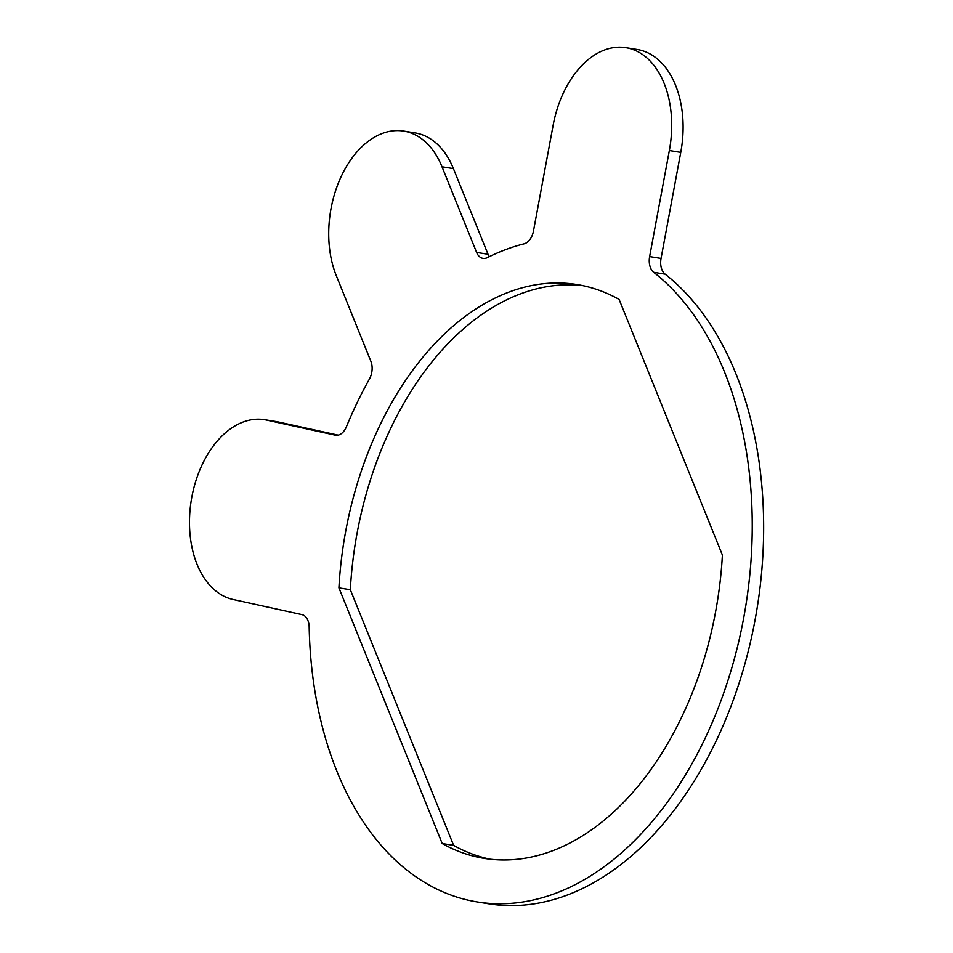 <?xml version="1.0" encoding="UTF-8"?>
<svg xmlns="http://www.w3.org/2000/svg" width="953" height="953" viewBox="0 0 953 953"><rect width="100%" height="100%" fill="white"/><g stroke="black" fill="none" stroke-linecap="round" stroke-linejoin="round"><path stroke-width="1.43" d="M336.814 771.037A334.765 217.856 99.2 0 1 309.165 627.038A15.212 9.899 -80.8 0 0 307.914 620.498A15.212 9.899 -80.8 0 0 301.875 614.614L233.235 599.532A91.297 59.42 99.2 0 1 191.529 498.693A91.297 59.42 99.2 0 1 264.446 419.665A91.297 59.42 99.2 0 1 266.59 420.082L335.23 435.152A15.212 9.899 -80.8 0 0 335.587 435.223A15.212 9.899 -80.8 0 0 346.392 426.777A334.765 217.856 99.2 0 1 369.395 379.091A15.212 9.899 -80.8 0 0 370.872 361.282L336.278 275.631A91.297 59.42 99.2 0 1 341.174 176.519A91.297 59.42 99.2 0 1 403.679 131.073A91.297 59.42 99.2 0 1 442.001 166.775L476.607 252.426A15.212 9.899 -80.8 0 0 482.992 258.382A15.212 9.899 -80.8 0 0 487.388 257.62A334.765 217.856 99.2 0 1 524.09 243.837A15.212 9.899 -80.8 0 0 533.466 231.067L553.181 125.022A91.297 59.42 99.2 0 1 625.811 47.65A91.297 59.42 99.2 0 1 664.134 83.364A91.297 59.42 99.2 0 1 669.351 150.538L649.636 256.583A15.212 9.899 -80.8 0 0 653.722 272.308A334.765 217.856 99.2 0 1 724.494 371.908A334.765 217.856 99.2 0 1 706.518 735.323A334.765 217.856 99.2 0 1 477.346 901.967A334.765 217.856 99.2 0 1 336.814 771.037M625.811 47.65L637.212 49.485A91.297 59.42 99.2 0 1 675.534 85.198A91.297 59.42 99.2 0 1 680.764 152.385L661.048 258.43A15.212 9.899 -80.8 0 0 665.134 274.154A334.765 217.856 99.2 0 1 735.907 373.743A334.765 217.856 99.2 0 1 717.931 737.157A334.765 217.856 99.2 0 1 488.746 903.801L477.346 901.967M264.446 419.665L275.858 421.512A91.297 59.42 99.2 0 1 277.99 421.917L338.16 435.128M403.679 131.073L415.079 132.908A91.297 59.42 99.2 0 1 453.414 168.621L488.019 254.26A15.212 9.899 -80.8 0 0 489.294 256.679M490.092 859.189A290.641 189.135 99.2 0 1 453.604 845.359L350.323 589.716A290.641 189.135 99.2 0 1 582.617 285.59M338.911 587.882A290.641 189.135 99.2 0 1 576.934 284.542A290.641 189.135 99.2 0 1 619.105 299.421L722.398 555.063A290.641 189.135 99.2 0 1 484.374 858.403A290.641 189.135 99.2 0 1 442.204 843.524L338.911 587.882L350.323 589.716M453.604 845.359L442.204 843.524M680.764 152.385L669.351 150.538M277.99 421.917L266.59 420.082M335.956 435.271L335.23 435.152M453.414 168.621L442.001 166.775M488.019 254.26L476.607 252.426M661.048 258.43L649.636 256.583M665.134 274.154L653.722 272.308"/></g></svg>
